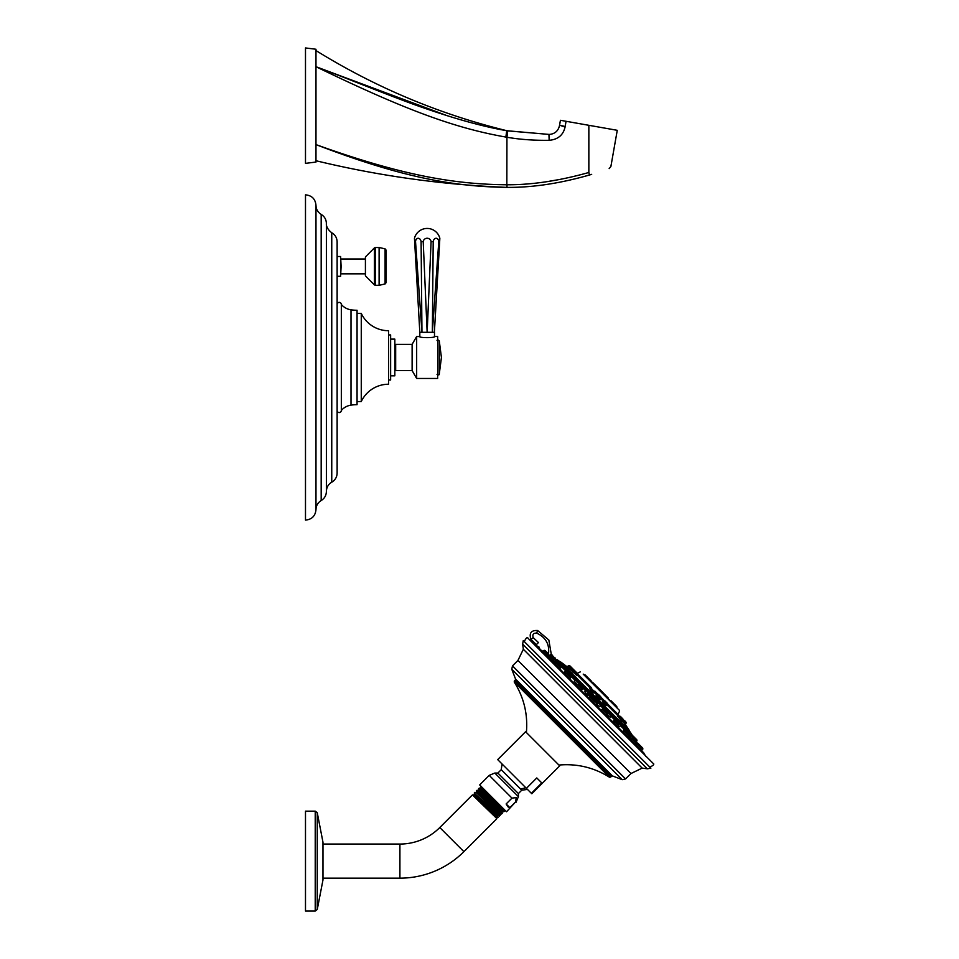 <?xml version="1.0" encoding="UTF-8"?>
<svg xmlns="http://www.w3.org/2000/svg" width="959" height="959" viewBox="0 0 959 959"><rect width="100%" height="100%" fill="white"/><g stroke="black" fill="none" stroke-linecap="round" stroke-linejoin="round"><path stroke-width="1.44" d="M365.415 258.978L341.116 258.978M365.415 273.83L341.116 273.83M341.116 266.398L340.613 276.3L340.613 256.497L341.116 266.398M331.754 482.197L331.754 232.749C335.206 234.835 336.993 237.88 337.124 241.908L337.124 473.039C336.993 477.067 335.206 480.111 331.754 482.197C328.314 484.283 326.528 487.34 326.384 491.356M321.181 214.396L321.181 500.55C317.837 502.648 316.11 505.669 315.979 509.613L315.979 205.334C316.11 209.278 317.837 212.299 321.181 214.396C324.526 216.494 326.252 219.515 326.384 223.459L326.384 357.479L326.384 223.459M315.979 205.334C315.355 198.957 311.855 195.468 305.489 194.845L305.489 520.102C311.855 519.478 315.355 515.99 315.979 509.613M351.006 309.817L351.006 405.13A41.968 41.968 0 0 1 357.06 404.686L357.06 310.26A41.968 41.968 0 0 1 351.006 309.817A15.74 15.74 0 0 1 341.332 304.483A2.098 2.098 0 0 0 339.222 302.385A2.098 2.098 0 0 0 337.124 304.483M341.332 304.483L341.332 410.464A2.098 2.098 0 0 1 339.222 412.562A2.098 2.098 0 0 1 337.124 410.464M351.006 405.13A15.74 15.74 0 0 0 341.332 410.464M361.267 401.545L361.267 313.401A30.149 30.149 0 0 0 388.539 330.723L388.539 384.235A30.149 30.149 0 0 0 361.267 401.545L357.06 401.545M361.267 313.401L357.06 313.401M388.539 334.919L390.637 334.919L390.637 380.028L388.539 380.028M390.637 375.832L394.832 375.832L394.832 339.114L390.637 339.114M412.118 344.353L412.118 370.594L395.671 370.594L395.671 344.353L412.118 344.353L416.662 336.489L419.814 336.585L419.814 332.293L434.499 332.293L434.499 336.585M412.118 370.594L416.662 378.457L416.662 336.489M416.662 378.457L437.652 378.457L437.652 336.489L434.775 336.489C435.206 338.036 419.095 338.036 419.539 336.489M439.666 241.56L439.845 238.264A13.114 13.114 0 0 0 414.456 238.264L414.648 241.56L415.523 241.56A4.004 2.829 85.4 0 1 418.172 238.264A4.004 2.829 85.4 0 1 421.097 241.56L423.207 241.56A4.004 4.004 0 0 1 431.094 241.56L433.204 241.56A4.004 2.829 -85.4 0 1 436.129 238.264A4.004 2.829 -85.4 0 1 438.79 241.56L439.666 241.56L434.379 332.282M414.648 241.56L419.814 332.293M415.523 241.56L421.96 332.293L421.097 241.56M438.79 241.56L432.341 332.293L433.204 241.56M431.094 241.56L427.151 332.293L423.207 241.56M365.415 256.952L365.415 275.844L374.394 284.907L374.394 247.901L365.415 256.952M386.105 282.665L386.105 250.143L385.098 248.872L385.098 283.936L386.105 282.665M506.1 137.101L506.939 137.245L507.755 130.88L506.712 130.7L505.873 137.065L506.712 130.7C483.804 126.78 455.981 119.132 423.267 107.744C397.194 98.861 347.53 78.506 315.979 66.71C406.556 110.633 455.717 128.266 505.873 137.065L506.939 130.736L549.171 134.428C554.698 134.02 558.126 131.119 559.469 125.737L560.428 120.295L612.933 129.549M588.85 125.305C626.371 131.922 626.371 131.922 588.85 125.305L588.85 172.488C559.361 180.772 532.101 184.859 507.047 184.775L506.939 184.775C454.986 184.308 402.876 175.833 315.979 144.605C402.924 177.906 453.859 186.525 506.832 187.389L506.939 137.245C519.91 139.499 534.007 140.505 549.207 140.302L549.447 140.29C558.03 139.439 563.245 135.015 565.079 127.032L566.05 121.29M315.979 162.059L315.979 49.257L305.489 47.95L305.489 163.366L315.979 162.059M346.966 156.005L324.777 147.95M315.979 160.74C378.841 175.929 442.495 184.811 506.939 187.389C532.425 187.592 559.924 183.469 589.461 175.006L589.449 175.006C559.924 183.469 532.425 187.592 506.939 187.389L506.891 186.969M613.269 129.609L617.26 130.316L610.871 166.59L609.157 168.604M588.85 172.5C617.74 164.732 617.74 164.732 588.85 172.5L589.461 175.006L590.708 174.634M560.943 179.249L546.534 181.73M549.159 140.302L548.944 134.428L506.939 130.736C439.21 114.157 375.556 87.437 315.979 50.575M565.163 126.492L559.565 125.197L560.428 120.295M565.079 127.032L559.565 125.197M549.447 140.29L549.183 134.428L507.755 130.88M315.979 66.71L447.014 115.655M487.34 126.708L489.893 127.283M559.289 126.576L559.469 125.737C558.138 131.107 554.698 134.008 549.183 134.428C554.698 134.008 558.138 131.107 559.469 125.737M606.4 712.633L607.239 711.794L611.446 716.001L610.26 717.176L602.156 709.181L601.125 710.223L602.743 708.941L607.311 713.496L605.764 715.378M623.985 730.446L623.614 729.535M607.958 713.664L607.311 713.064M587.723 693.429C589.953 696.21 589.497 696.306 586.333 693.729L584.87 691.523L585.925 690.48L590.121 694.688L589.186 695.623M565.259 672.643L564.803 671.863L566.05 670.617L570.257 674.812L569.526 675.556M550.178 654.733L557.179 661.734L556.568 662.333L553.139 660.236L543.489 650.514L541.787 652.204M631.202 738.298L629.104 734.882L629.715 734.27L636.704 741.271M629.488 735.721L629.38 736.884M615.882 721.923L616.625 721.18L620.833 725.388L619.574 726.646L618.495 725.891M595.827 702.264L596.762 701.317L600.969 705.524L599.914 706.579L597.721 705.117C595.143 701.952 595.239 701.485 598.02 703.726M577.342 684.402L574.273 681.19L575.448 680.003L579.656 684.211L578.816 685.05M557.79 663.16L562.597 667.152L561.291 667.608M636.285 745.323L635.481 743.836M631.046 740.144L631.238 738.262L642.566 749.59A0.827 0.827 -45 0 0 642.806 749.003L642.806 748.523A0.827 0.827 0 0 0 642.566 747.936L637.735 743.105M622.954 731.981L623.626 730.65L628.541 735.565L626.982 737.111M614.359 722.535L613.209 721.612M576.071 685.673L577.354 684.378L582.269 689.293L581.226 690.324M554.338 664.455L555.884 662.909L560.787 667.812L559.337 668.435M547.457 655.896L545.995 655.081M641.535 750.621L642.566 749.59M612.801 721.899L613.712 720.736L618.615 725.639L617.188 727.066M553.427 659.612L548.86 655.057L553.427 659.612L552.528 660.859L551.305 660.391M536.009 646.258A300.623 300.611 -135.1 0 1 538.766 647.876L539.186 647.169L535.817 645.203L538.455 642.554L536.345 644.58L530.866 639.209L536.345 644.58L535.338 645.587M523.278 640.564L650.885 768.171L647.337 768.818L522.631 644.112L523.278 640.564M526.407 788.334L497.697 759.624L525.592 731.729L559.72 765.857L531.825 793.752L531.382 793.309L541.775 782.928L536.788 777.941L526.407 788.334L531.382 793.309M516.182 797.624L515.69 801.82L509.828 807.67L506.136 803.966L511.986 798.116L516.182 797.624M511.986 798.116L489.222 775.363L479.668 784.918L504.722 809.983L506.52 811.782L515.69 801.82M506.136 803.966L507.91 806.783L509.828 807.67M486.369 791.619L480.699 786.632L481.058 787.986M478.889 790.024L478.349 790.552L501.917 811.997L502.444 811.47L478.889 790.024L478.553 788.813L503.739 811.817L504.362 811.194L479.2 788.13L481.058 787.962L501.605 806.867M504.278 809.54L480.567 788.49M503.715 811.817L502.42 811.47M478.553 788.778L479.2 788.13M475.029 792.302L474.249 793.081L499.435 816.121L500.178 815.378L476.215 792.614L499.867 814.143L500.178 815.378M474.249 793.117L499.435 816.121M477.114 790.216L476.395 790.935L501.593 813.963L502.264 813.292L477.114 790.216L478.385 790.552M499.867 814.179L501.593 813.963M500.358 813.652L480.183 795.035L476.707 792.086L476.179 792.614M496.774 817.452L473.998 794.663L494.029 813.939L498.093 817.464L497.793 816.325L474.022 794.675L473.458 795.191L496.247 817.979L497.829 817.739L494.029 813.939M501.917 811.961L502.264 813.292M322.979 844.052L399.915 844.052A56.401 56.401 0 0 0 439.797 827.533L472.415 794.915L496.247 817.979M322.979 878.156L399.915 878.156A90.494 90.494 0 0 0 463.904 851.652L496.534 819.022M315.223 811.158L305.489 811.158L305.489 911.05L315.223 911.05L315.223 811.158L317.249 812.705L317.249 909.516L315.223 911.05M535.254 645.815L535.817 645.203M538.455 642.554L533.192 637.603L530.866 639.209C528.972 633.072 531.226 630.171 537.639 630.507L548.836 640.013L551.317 654.482L548.836 640.013L537.639 630.507L548.836 640.013L551.317 654.482M530.866 639.209C528.972 633.072 531.226 630.171 537.639 630.507L536.68 633.132C546.007 637.447 549.903 644.676 548.392 654.841M539.485 648.907L539.186 647.169M556.64 659.54L631.909 734.81M631.873 734.486A300.682 300.682 0 0 0 629.691 731.381L560.056 661.746A300.682 300.682 0 0 0 556.963 659.564M560.056 661.746L629.548 730.83L624.561 723.35M560.691 662.393L563.029 664.731M627.33 729.02L629.056 730.746M626.922 728.217L622.918 724.213M617.944 719.238L615.21 716.505M576.527 677.821L574.441 675.735M572.235 673.518L571.216 672.511M567.536 668.819L563.233 664.527M572.475 671.54L568.819 668.531L570.066 667.512L577.498 674.944L576.85 675.328M621.828 721.552L618.111 716.589L621.911 720.94M592.746 690.528C594.976 693.165 594.544 693.141 591.427 690.456L589.581 688.55L591.032 690.744C594.64 693.92 595.119 693.98 592.458 690.936M572.823 672.019L576.886 675.364M604.218 702.695C601.521 700.382 601.832 701.113 605.153 704.877L606.663 705.524M624.309 723.781L625.124 724.836L625.975 723.422L625.172 722.618L624.381 723.41L622.415 720.904M622.079 721.288L624.417 723.374M598.164 697.876C601.377 700.657 601.461 700.322 598.404 696.869C595.179 694.04 595.107 694.376 598.164 697.876L598.488 697.505C595.887 694.496 595.983 694.172 598.776 696.558C601.377 699.567 601.281 699.89 598.488 697.505M572.871 671.168L569.442 668.459M566.985 666.649L569.107 668.399M619.358 710.283L583.528 674.441M591.02 680.77L585.098 674.848M596.774 686.524L592.938 682.688M605.141 694.891L607.371 697.121M616.745 706.495L611.015 700.765M607.155 696.905L608.234 697.984M604.566 694.316A107.396 107.396 0 0 0 597.121 686.884M569.49 668.087L567.536 666.553L568.315 665.762L570.066 667.512L571.528 667.512L569.778 665.762L574.729 670.725M577.174 673.17L574.825 670.809M573.77 669.766L571.624 667.62M618.147 716.625L618.735 716.181L622.93 720.389L623.086 719.274L626.119 723.074L619.082 716.037L623.086 719.274L620.689 716.685M576.922 674.704L572.571 671.468L574.405 670.593L577.498 673.494M574.753 670.749L575.424 671.408M606.639 705.512L605.405 704.433C602.6 701.209 602.36 700.549 604.697 702.467M603.199 701.748L602.66 701.365L603.415 700.873L607.622 705.081L607.059 705.656M606.687 702.683L604.877 700.873M606.352 702.348L607.131 703.127M626.119 722.319L624.765 720.76M599.902 695.898L600.706 696.702M554.614 657.85L551.245 654.494L557.179 661.734M559.457 662.705L562.837 666.565L560.799 663.7M577.881 680.794L577.102 680.003M576.431 683.971C574.98 682.772 574.633 682.664 575.364 683.647C576.815 684.846 577.174 684.954 576.431 683.971M600.214 703.115L599.531 702.432M597.241 704.793C596.03 703.81 595.983 704.014 597.109 705.392C598.332 706.363 598.38 706.16 597.241 704.793M620.329 723.242L618.279 721.18M633.515 738.886L634.163 737.411L636.968 740.216L630.303 734.031L634.163 737.411L631.466 734.366M630.746 739.017L629.332 736.908L629.967 736.488M636.968 740.216L634.331 737.243M552.588 660.799L554.674 662.189L555.069 661.542M570.509 673.745L566.637 670.365L570.509 673.745L568.471 671.372M588.682 691.583L586.5 690.228L590.121 694.688M588.922 691.823L587.567 690.48M586.692 694.196C585.338 693.069 585.134 693.117 586.105 694.316C587.459 695.443 587.663 695.395 586.692 694.196C587.627 695.419 587.423 695.455 586.045 694.328C585.086 693.117 585.278 693.069 586.656 694.196M608.306 711.554L611.446 714.347L607.826 711.554L611.446 716.001M607.443 714.946C606.472 714.203 606.579 714.551 607.778 715.989C608.749 716.721 608.641 716.373 607.443 714.946M625.951 728.852L628.241 731.142L624.872 728.612L628.505 733.06L624.297 728.852L623.626 729.511M633.108 738.478L635.937 741.307M625.759 731.13L628.505 733.06M615.918 721.288L618.615 723.985M605.297 710.667L603.223 708.941L607.311 713.496M605.561 710.931L607.311 713.016M592.53 697.9L593.034 698.404C595.131 700.502 595.131 700.502 593.034 698.404C590.948 696.318 590.948 696.318 593.034 698.404L594.664 700.034M582.509 688.214L578.433 684.139L582.269 687.639L582.269 689.293M569.598 674.968L568.831 674.201M560.787 666.157L558.018 663.388M552.072 657.442L551.053 656.424M547.289 652.659L546.258 651.629M554.482 662.022L552.42 660.703M629.643 737.507L629.248 736.776M602.156 709.181L603.81 709.181L607.059 712.429L605.009 710.379M569.898 675.268L566.877 672.583L570.713 676.083L570.713 677.737L565.81 672.822L564.371 674.261M607.467 715.018C608.677 716.457 608.785 716.817 607.802 716.085C606.591 714.635 606.484 714.275 607.467 715.018M326.384 357.479L326.384 491.488L326.384 357.479M437.016 340.505C437.292 339.582 438.047 339.714 439.27 340.889L439.27 374.058C439.318 375.017 438.575 375.137 437.016 374.442M374.394 284.907L375.317 285.291L375.317 247.518L374.394 247.901M379.105 247.518L379.105 285.291L379.392 247.554L375.317 247.518M506.939 187.389L507.047 184.775M629.38 734.618L628.157 733.395M623.949 729.188L620.497 725.735M616.289 721.528L611.099 716.337M606.891 712.129L600.622 705.872M596.426 701.664L589.785 695.023M585.577 690.816L579.308 684.546M575.1 680.339L569.922 675.16M565.714 670.952L562.25 667.488M558.042 663.28L556.831 662.07M645.707 756.267L643.645 752.755L538.766 647.876M630.998 773.517L517.932 660.451L512.49 665.882L625.568 778.948L630.998 773.517L642.17 768.111L523.338 649.267L522.631 644.112M512.49 665.882L511.782 669.238L622.211 779.667L625.568 778.948M611.506 776.083L515.355 679.931L514.348 680.938L610.499 777.102L612.405 775.903L515.546 679.044L511.782 669.238M514.348 680.938L514.24 681.993L609.456 777.21C593.969 767.524 577.126 763.472 558.929 765.054M525.772 787.687A20.523 17.777 135 0 1 520.377 788.825L521.756 790.204L527.474 789.401M520.377 788.825L501.245 769.693L497.877 773.05L518.399 793.561L521.756 790.204M516.086 802.215L518.399 796.641L494.808 773.05L497.877 773.05M439.797 827.533L463.904 851.652M322.967 842.481L322.967 879.739M399.915 844.052L399.915 878.156M533.192 637.603C532.233 634.45 533.396 632.952 536.68 633.132M542.734 651.257A299.783 299.771 45 0 0 541.248 650.346M557.323 661.518L558.606 662.789M562.753 666.937L566.266 670.461M570.413 674.609L575.652 679.847M579.799 683.995L586.129 690.324M590.276 694.472L596.977 701.161M601.125 705.309L607.443 711.638M611.59 715.786L616.841 721.024M620.988 725.172L624.501 728.696M628.648 732.844L629.931 734.114M557.371 660.391L559.72 662.753M562.789 665.81L567.392 670.413M570.461 673.482L576.779 679.799M579.847 682.868L587.256 690.276M590.324 693.345L598.104 701.125M601.161 704.194L608.569 711.59M611.638 714.659L617.968 720.988M621.024 724.057L625.628 728.648M628.696 731.717L631.046 734.079M619.526 711.206L618.052 714.371L618.267 716.109L607.431 705.273M603.223 701.065L601.017 698.859M596.81 694.652L594.472 692.314M590.264 688.106L577.306 675.148M591.451 687.759L577.642 673.961M618.052 714.371L607.766 704.086M604.41 700.729L601.353 697.673M597.996 694.304L594.808 691.127M583.204 674.117L590.696 681.609M591.499 682.077L583.779 674.357M601.293 692.206L617.081 707.179M598.991 689.089L591.271 681.849L598.176 687.927M602.06 692.446L598.991 689.377M566.901 666.625L560.607 661.902M569.418 665.618L577.498 674.944M617.932 715.378L617.572 716.409M618.411 714.611L618.411 715.366L617.908 714.863M589.929 688.43L590.456 687.915L594.664 692.11L593.801 692.422M591.571 687.759L590.804 687.759L594.664 692.11M604.53 700.729L603.774 700.729L607.622 705.081M624.333 724.045L624.381 723.41M622.187 721.144L622.93 720.389L625.172 722.618M596.666 695.323L597.001 694.448L601.209 698.655L600.31 699.051M598.104 694.304L597.349 694.304L601.209 698.655M551.233 654.47L553.547 657.287L552.564 657.934M576.515 679.763L579.656 684.211M597.829 701.077L600.969 705.524M617.692 720.94L620.833 725.388M589.018 691.918L586.992 690.228M628.241 731.142L625.364 728.612M636.692 742.889L641.175 747.373L639.233 749.65M637.172 742.877L636.033 743.045M632.317 738.022L636.392 742.59L634.51 744.807M628.78 734.978L624.213 730.41L628.541 735.565M615.366 720.736L614.299 720.485L618.615 725.639M590.828 696.534L588.61 697.924L589.761 696.785L594.664 701.688L593.525 702.827M590.336 696.534L594.664 701.688M578.433 684.139L582.509 688.706M566.877 672.583L570.953 677.15M557.539 662.909L556.472 662.669L560.787 667.812M544.149 650.346L548.392 655.417M548.572 654.278L544.628 650.334M642.806 749.003L641.175 747.373L642.806 748.523M337.124 276.3L340.613 276.3M331.754 232.749C325.041 227.691 326.504 222.38 326.384 223.591M321.181 500.55C324.526 498.452 326.252 495.431 326.384 491.488M337.124 256.497L340.613 256.497M395.671 365.87L394.832 365.87M439.27 340.889L441.428 357.479L439.27 374.058M395.671 349.076L394.832 349.076M375.317 285.291L379.105 285.291M385.098 248.872L379.392 247.554M379.392 285.255L385.098 283.936M589.461 175.006L591.679 174.346M524.633 640.888C526.263 637.735 527.438 636.908 528.157 638.394L653.043 763.292C654.541 764.011 653.714 765.186 650.55 766.816M642.17 768.111L647.337 768.818M536.513 646.762L538.538 648.787M642.734 752.983L653.043 763.292M517.932 660.451L523.338 649.267M612.405 775.903L622.211 779.667M515.355 679.931L515.546 679.044M610.499 777.102L609.456 777.21M502.048 763.975L501.245 769.693M518.399 796.641L518.399 793.561M489.222 775.363L494.808 773.05M504.362 811.17L503.99 809.792M476.395 790.959L476.707 792.122M472.415 794.915L473.458 795.191M322.979 879.871L322.979 842.338M322.967 880.014L317.249 909.516M322.967 842.194L317.249 812.705M514.24 681.993C523.926 697.481 527.977 714.323 526.383 732.52M643.645 752.755L538.838 647.924M580.231 671.923L577.078 673.398M591.499 681.597L591.2 680.95M594.316 684.079L591.763 681.849M609.828 700.753L609.588 699.686M574.129 670.317L575.016 671.012M619.838 716.037L622.787 718.77M594.808 691.763L594.808 691.007M577.642 674.597L577.642 673.841M607.766 704.733L607.766 703.966M625.376 722.331L624.729 720.724M601.353 698.308L601.353 697.553M599.938 695.934L598.464 694.448M549.723 655.153L550.742 654.47M562.837 666.085L562.334 665.234M599.854 702.767L598.416 701.317M630.782 734.031L633.827 736.728M636.296 741.715L636.968 740.696M633.587 736.836L636.728 739.629M610.655 713.556L608.893 711.794M631.825 738.022L630.59 738.921M628.78 734.486L624.705 730.41M627.414 732.784L628.541 733.911M569.85 678.6L570.713 677.737M548.272 655.297L546.63 656.939L548.86 655.057M553.427 659.133L550.142 655.512M545.192 650.562L548.632 654.829M543.489 650.514L545.144 650.514M554.722 657.622L555.381 658.282M551.809 654.721L552.576 655.476"/></g></svg>
